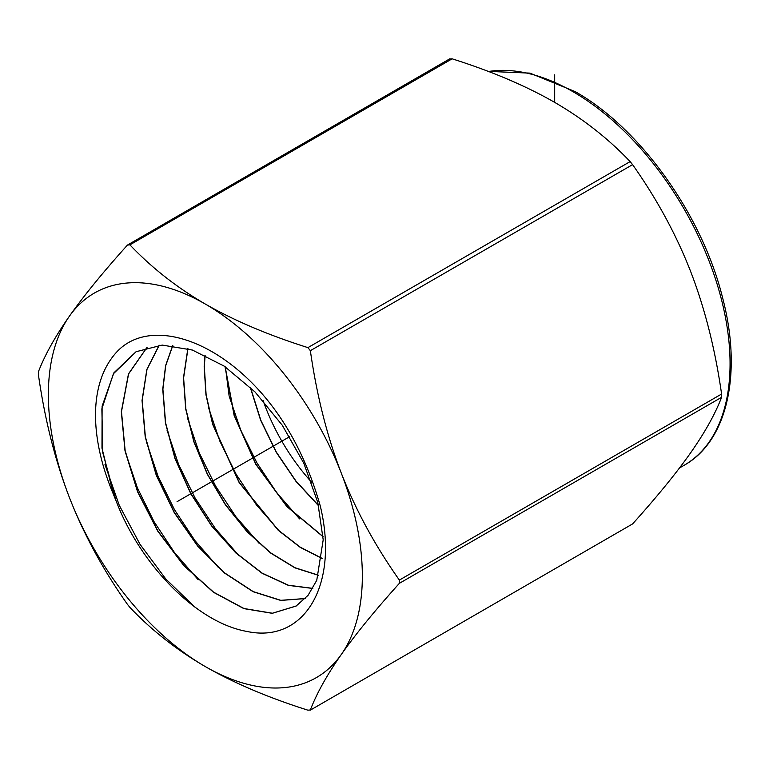 <?xml version="1.0" encoding="UTF-8"?>
<svg xmlns="http://www.w3.org/2000/svg" width="769" height="769" viewBox="0 0 769 769"><rect width="100%" height="100%" fill="white"/><g stroke="black" fill="none" stroke-linecap="round" stroke-linejoin="round"><path stroke-width="1.15" d="M399.371 580.076L399.371 583.335C375.061 610.346 355.711 634.06 341.311 654.477A222.02 128.183 -120 0 0 341.311 473.195C355.711 510.068 375.061 545.692 399.371 580.076L721.591 394.036L721.591 397.304C715.208 413.962 704.885 432.457 690.649 452.787C676.249 473.214 656.889 496.918 632.589 523.929L310.07 710.287L632.589 523.929M341.311 654.477A222.02 128.183 60 0 1 205.352 666.617A222.02 128.183 60 0 1 69.402 497.485C55.157 460.525 44.842 419.691 38.45 374.964L38.45 371.696C44.842 355.038 55.157 336.543 69.402 316.213A222.02 128.183 -120 0 0 69.402 497.485C83.792 534.349 103.152 569.973 127.452 604.357L129.903 607.404C151.637 630.301 176.793 650.036 205.352 666.617C234.074 683.112 268.256 697.627 307.917 710.181L310.359 709.96C316.751 693.302 327.065 674.807 341.311 654.477M307.917 347.626C268.266 335.082 234.084 320.558 205.352 304.072C176.793 287.491 151.647 267.747 129.903 244.859L127.452 245.071C103.152 272.082 83.802 295.786 69.402 316.213A222.02 128.183 60 0 1 205.352 304.072A222.02 128.183 60 0 1 341.311 473.195C327.065 436.244 316.751 395.41 310.359 350.674L307.917 347.626L630.138 161.596L632.589 164.643C656.899 199.027 676.249 234.651 690.649 271.515C704.894 308.475 715.208 349.309 721.591 394.036M113.37 494.179C90.454 440.079 88.089 385.336 115.167 353.769C144.466 319.048 208.207 334.169 259.432 390.758C286.847 421.258 307.148 459.747 320.346 506.223C339.456 586.036 303.63 643.701 247.003 631.455C195.893 622.544 139.718 563.552 116.013 500.648A150.58 86.935 60 0 1 113.37 494.179L101.979 448.164L102.104 406.195L113.87 372.85L136.065 351.721L162.211 345.089L192.433 350.058L224.25 366.159L255.048 391.979L282.31 425.286L303.803 463.226L317.808 502.532L323.201 539.838L316.751 580.316L308.071 595.312L296.152 606.039L272.264 613.316L243.85 608.615L213.474 592.284L183.897 565.724L157.799 531.216L137.545 491.737L124.991 450.711L121.329 411.694L128.471 373.926L146.985 347.367M449.971 58.713L127.452 245.071M449.682 59.04L452.134 58.819C491.785 71.373 525.977 85.888 554.689 102.383C583.258 118.964 608.404 138.699 630.138 161.596M194.826 607.058L165.758 578.942L139.977 544.26L119.243 505.281L104.988 464.563M198.21 579.749L174.611 552.738L154.002 521.613L137.401 487.844L125.664 453.085M159.135 345.252L146.86 369.399L142.034 400.457L145.206 436.859L156.232 475.204L174.207 512.558L197.652 546.057L224.673 573.136L253.126 591.726L280.704 600.426L305.216 598.58M136.228 351.644L113.418 373.753L101.864 408.848L102.815 452.854L116.013 500.648M296.305 605.943L272.418 613.229L243.994 608.519L213.628 592.197L184.051 565.628L157.953 531.119L137.699 491.651L125.145 450.624L121.483 411.607L128.606 373.888L147.071 347.348M305.283 598.522L280.772 600.32L253.193 591.592L224.759 572.992L197.748 545.903L174.323 512.414L156.376 475.079L145.36 436.754L142.188 400.37L146.975 369.437L159.241 345.243M312.752 588.458L288.327 585.363L262.094 573.27L235.872 552.978L211.523 525.833L190.741 493.64L175.005 458.574L165.441 422.969L162.749 389.229L165.595 365.64L172.689 345.541M312.81 588.372L288.385 585.238L262.152 573.126L235.958 552.824L211.629 525.679L190.866 493.496L175.149 458.439L165.595 422.863L162.903 389.143L165.729 365.621L172.794 345.55M318.577 575.356L294.95 567.868L270.573 552.998L246.916 531.562L225.413 504.81L207.351 474.271L193.836 441.704L185.694 408.983L183.455 377.992L187.828 348.607M318.616 575.241L294.998 567.733L270.64 552.834L247.003 531.398L225.519 504.647L207.476 474.127L193.971 441.569L185.848 408.877L183.608 377.906L187.953 348.645M204.987 355.163L204.17 366.755L205.957 394.795L212.667 424.411L239.178 482.634L278.32 530.389L300.246 547.374L322.298 558.602M322.317 558.457L300.285 547.201L278.378 530.206L239.274 482.461L212.811 424.277L206.111 394.689L204.323 366.678L205.131 355.23M323.086 536.772L286.933 506.636L255.808 464.303L234.132 415.452L225 366.669M323.076 536.579L287.01 506.463L255.962 464.207L234.314 415.471L225.163 366.775M250.454 387.422L260.816 420.22L276.311 452.057L295.959 481.058L318.529 505.493M318.597 505.791L295.911 481.279L276.158 452.153L260.604 420.153L250.223 387.211M311.56 482.163A144.024 83.158 60 0 1 263.133 400.659M225.413 366.948L229.133 396.073M279.32 531.062L256.25 504.647L236.102 474.204L219.867 441.195L208.38 407.195M299.593 518.883L276.83 492.842L256.913 462.851L240.812 430.323L229.345 396.785M218.492 567.58L195.028 540.713L174.525 509.76L158.02 476.184L146.341 441.617M238.765 555.401L215.435 528.697L195.047 497.908L178.639 464.524L167.017 430.14M259.038 543.231L235.843 516.672L215.58 486.056L199.258 452.854L187.703 418.672M177.072 501.676L289.663 436.667M554.689 102.383L554.689 74.824M399.371 583.335L721.591 397.304M310.359 350.674L632.589 164.643M129.903 244.859L452.134 58.819M488.469 71.498A222.02 128.183 60 0 1 573.078 91.761A222.02 128.183 60 0 1 718.111 287.404A222.02 128.183 60 0 1 684.083 465.312C727.397 441.223 742.498 373.34 722.61 297.853C702.193 214.916 640.202 128.135 575.077 91.569L529.937 73.122L488.161 71.382M679.527 467.946L684.083 465.312"/></g></svg>
